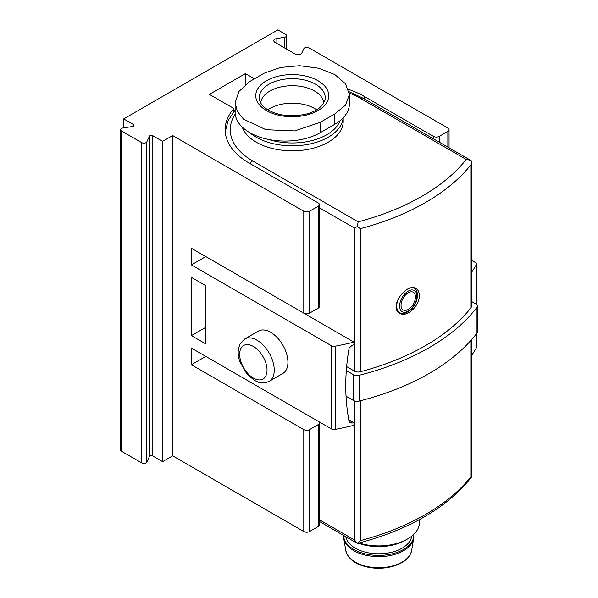 <?xml version="1.0" encoding="UTF-8"?>
<svg xmlns="http://www.w3.org/2000/svg" width="598" height="598" viewBox="0 0 598 598"><rect width="100%" height="100%" fill="white"/><g stroke="black" fill="none" stroke-linecap="round" stroke-linejoin="round"><path stroke-width="0.9" d="M470.865 307.933L470.865 164.846L471.329 161.909L471.329 306.707A5.098 2.938 180 0 1 470.865 307.933A224.145 129.407 180 0 1 360.288 371.777A5.098 2.938 180 0 1 354.569 371.179L346.646 366.604M419.295 295.412C419.243 292.138 418.174 289.858 416.088 288.565C406.64 282.084 388.169 307.544 399.756 313.255C406.76 318.091 419.863 305.615 419.295 295.412M349.382 94.529L349.382 103.94A49.926 28.824 180 0 1 334.76 124.317L334.76 113.956L320.349 122.276L294.739 130.925L265.983 129.714L243.588 119.204L237.339 111.422L235.126 102.849L238.938 91.434L249.747 81.515L264.159 73.195L280.432 67.484L299.471 65.713L318.54 68.209L334.76 74.518L345.517 83.787L349.382 94.529L345.577 105.099L334.76 113.956M235.126 102.849L235.126 112.26A49.926 28.824 180 0 0 265.946 138.886A49.926 28.824 180 0 0 320.349 132.636L334.76 124.317M471.246 477.413L470.865 476.808L471.246 477.413L470.865 476.808L470.865 340.449M354.569 400.966L354.569 540.054L357.492 543.418C409.152 529.768 447.087 507.754 471.291 477.383M470.865 476.808A224.145 129.407 180 0 1 360.288 540.652L357.253 543.231M471.329 301.332L475.926 303.978A5.098 2.938 180 0 1 477.413 306.064L477.413 331.853A5.098 2.938 180 0 1 476.987 333.034A229.243 132.352 180 0 1 359.099 401.094A5.098 2.938 180 0 1 353.448 400.481L346.04 396.205M477.413 306.064A5.098 2.938 180 0 1 476.987 307.245A229.243 132.352 180 0 1 359.099 375.305A5.098 2.938 180 0 1 353.448 374.692L346.317 370.573M343.2 117.836L343.2 121.409A50.942 29.414 180 0 1 297.236 150.681A50.942 29.414 180 0 1 242.287 127.127M471.329 161.909L471.246 160.727L470.544 160.227L466.238 159.464A219.055 126.47 180 0 1 358.172 221.858L357.253 226.545L360.288 228.69A224.145 129.407 180 0 0 470.865 164.846M354.569 371.179L354.569 228.092L357.253 226.545M343.132 117.903A50.942 29.414 180 0 1 305.705 144.783A50.942 29.414 180 0 1 249.785 132.659M340.06 120.714A48.901 28.233 180 0 1 268.644 139.476M267.829 109.845A31.582 18.232 180 0 1 314.585 108.515A31.582 18.232 180 0 1 316.678 109.845M260.713 103.028A31.582 18.232 180 0 1 280.903 86.919A31.582 18.232 180 0 1 314.585 91.046A31.582 18.232 180 0 1 323.802 103.028M419.46 519.617L419.46 522.375A40.754 23.531 180 0 1 407.522 539.015L405.362 540.263A37.696 21.767 180 0 1 358.351 543.193M407.522 539.015A40.754 23.531 180 0 1 359.084 542.999M413.861 536.354A35.147 20.295 180 0 1 413.689 538.32A35.147 20.295 180 0 1 378.706 556.648A35.147 20.295 180 0 1 343.723 538.32A35.147 20.295 180 0 1 343.558 536.354L343.558 535.419A35.147 20.295 180 0 0 378.983 555.4A35.147 20.295 180 0 0 413.861 535.105L413.861 536.354M413.831 534.313A35.147 20.295 180 0 1 413.861 535.105M411.716 536.182A33.114 19.121 180 0 1 379.162 553.778A33.114 19.121 180 0 1 345.786 536.705M401.041 305.257A10.188 5.883 -60 0 1 408.247 292.773A10.188 5.883 -60 0 1 415.453 296.937A10.188 5.883 -60 0 1 408.247 309.413A10.188 5.883 -60 0 1 401.041 305.257M245.427 84.557L245.427 73.576L209.405 94.372L233.9 108.515A81.507 47.055 180 0 0 225.154 129.729A81.507 47.055 180 0 0 249.03 163L318.188 202.931A4.074 2.355 180 0 1 319.384 204.598A4.074 2.355 180 0 1 318.188 206.258L309.547 211.251A4.074 2.355 180 0 1 303.784 211.251L172.665 135.552L162.574 141.375L152.826 135.739A2.041 1.174 180 0 0 149.418 136.269L146.824 141.846A3.057 1.764 180 0 1 141.711 142.638L121.484 130.955A3.057 1.764 180 0 1 120.587 129.706A3.057 1.764 180 0 1 122.852 128.002L132.509 126.507A2.041 1.174 180 0 0 134.019 125.371A2.041 1.174 180 0 0 133.421 124.541L123.674 118.912L277.846 29.9L285.627 34.392A3.057 1.764 180 0 1 286.524 35.641A3.057 1.764 180 0 1 284.259 37.345L276.874 38.489A4.074 2.355 180 0 0 273.854 40.761A4.074 2.355 180 0 0 275.043 42.428L295.053 53.977A4.074 2.355 180 0 0 301.87 52.923L303.851 48.655A3.057 1.764 180 0 1 308.964 47.87L447.872 128.062A4.074 2.355 180 0 1 449.061 129.729A4.074 2.355 180 0 1 447.872 131.388L439.224 136.381A4.074 2.355 180 0 1 433.46 136.381L364.302 96.45A81.507 47.055 180 0 0 348.47 89.326M248.873 381.285A81.507 47.055 0 0 0 249.03 381.375L318.188 421.306A4.074 2.355 0 0 1 319.384 422.965A4.074 2.355 0 0 1 318.188 424.632L309.547 429.626A4.074 2.355 0 0 1 303.784 429.626L191.39 364.735L205.802 356.415M233.9 111.482L233.9 108.515M205.802 256.587L353.949 342.123A220.071 127.06 180 0 1 335.321 346.182A4.074 2.355 180 0 1 331.172 345.607L191.39 264.907L205.802 256.587M191.39 364.735L191.39 348.096L331.172 428.796A4.074 2.355 180 0 0 335.321 429.371A220.071 127.06 180 0 0 353.949 425.313L353.949 422.607A220.071 127.06 0 0 1 352.147 423.048L350.002 422.823L349.12 421.642C344.642 398.171 344.642 373.668 349.12 348.118L352.147 345.27A220.071 127.06 180 0 0 353.949 344.829L353.949 342.123M353.949 422.607L348.739 419.602M476.449 333.729L476.449 347.274A4.074 2.355 180 0 1 476.255 348.006A220.071 127.06 180 0 1 471.329 355.832M471.329 260.152L475.26 262.417A4.074 2.355 180 0 1 476.449 264.084A4.074 2.355 180 0 1 476.255 264.817A220.071 127.06 180 0 1 471.329 272.643M123.674 127.875L123.674 118.912M254.352 78.727L245.427 73.576M319.384 422.965L319.384 524.872A4.074 2.355 180 0 1 318.188 526.539L309.547 531.532A4.074 2.355 180 0 1 303.784 531.532L172.665 455.825L162.574 461.649L152.826 456.02L152.826 135.739M120.587 129.706L120.587 449.988A3.057 1.764 180 0 0 121.484 451.236L141.711 462.919A3.057 1.764 180 0 0 146.824 462.127L149.418 456.551A2.041 1.174 180 0 1 152.826 456.02M244.724 338.984L258.418 331.083A24.451 14.12 60 0 1 270.64 332.294A24.451 14.12 60 0 1 286.614 353.837A24.451 14.12 60 0 1 282.869 373.436L269.182 381.337C261.266 384.566 258.837 382.279 254.486 380.425L246.952 374.064L239.955 361.999C238.288 357.245 237.795 352.798 238.467 348.664L240.261 343.536L244.724 338.984A24.451 14.12 60 0 1 256.953 340.195A24.451 14.12 60 0 1 272.927 361.745A24.451 14.12 60 0 1 269.182 381.337M319.384 204.598L319.384 306.505A4.074 2.355 180 0 1 318.188 308.164L309.547 313.158A4.074 2.355 180 0 1 303.784 313.158L191.39 248.267L191.39 264.907M172.665 455.825L172.665 135.552M205.802 343.94L205.802 285.702L191.39 277.39L191.39 335.62L205.802 343.94M162.574 461.649L162.574 141.375M191.39 335.62L205.802 327.3M360.288 371.777L360.288 228.69M360.288 540.652L360.288 400.787M354.569 540.054L319.384 519.737M353.448 400.481L353.448 374.692M476.987 333.034L476.987 307.245M359.099 401.094L359.099 375.305M358.172 221.858L252.633 160.922A5.098 2.938 120 0 0 250.084 163.613M466.238 159.464L360.699 98.528A76.417 44.117 0 0 0 349.314 93.116M235.223 114.069A76.417 44.117 0 0 0 252.633 160.922M360.699 98.528A5.098 2.938 -60 0 1 363.24 98.281L349.12 91.763M354.569 228.092L319.384 207.783M320.349 132.636L320.349 122.276M315.557 84.221A32.957 19.024 180 0 1 324.946 100.083L322.494 104.942L319.011 108.268C315.572 110.869 311.102 112.865 305.593 114.255C289.507 117.425 276.134 115.421 265.475 108.245C262.619 106.287 260.653 103.566 259.562 100.083A32.957 19.024 180 0 1 277.741 80.595A32.957 19.024 180 0 1 315.557 84.221M318.061 80.76A36.493 21.072 180 0 1 301.698 116.012A36.493 21.072 180 0 1 257.005 90.201A36.493 21.072 180 0 1 318.061 80.76M345.771 550.459C347.909 557.77 353.194 562.77 361.641 565.461C369.908 568.294 378.661 568.975 387.908 567.495C401.714 564.691 409.63 559.01 411.648 550.459A33.092 19.106 180 0 1 378.706 567.719A33.092 19.106 180 0 1 345.771 550.459L343.723 538.32M416.888 296.107A12.229 7.056 -60 0 1 403.919 312.238A12.229 7.056 -60 0 1 403.919 294.949A12.229 7.056 -60 0 1 416.888 296.107M413.936 287.907L413.794 287.825A14.262 8.237 -60 0 1 413.936 287.907C416.193 289.193 417.374 291.652 417.486 295.27C417.24 300.794 414.93 305.705 410.557 309.988L406.139 312.821C403.299 313.718 401.138 313.651 399.673 312.619A14.262 8.237 -60 0 1 399.105 297.184M364.302 98.887L364.302 96.45M476.255 348.006L476.255 333.99M476.255 304.188L476.255 264.817M335.321 429.371L335.321 346.182M433.46 138.818L433.46 136.381M303.784 313.158L303.784 211.251M303.784 531.532L303.784 429.626M331.172 428.796L331.172 345.607M447.872 147.138L447.872 131.388M439.224 142.145L439.224 136.381M318.188 308.164L318.188 206.258M318.188 526.539L318.188 424.632M309.547 313.158L309.547 211.251M309.547 531.532L309.547 429.626M141.711 462.919L141.711 142.638M146.824 462.127L146.824 141.846M121.484 451.236L121.484 130.955M133.421 126.208L133.421 124.541M284.259 47.743L284.259 37.345M276.874 43.482L276.874 38.489M149.418 456.551L149.418 136.269M253.35 346.436A19.36 11.175 60 0 1 265.206 376.987A19.36 11.175 60 0 1 241.495 363.3A19.36 11.175 60 0 1 253.35 346.436M352.147 423.048L349.045 421.261M471.329 477.294L471.329 339.933M357.365 543.395L319.384 521.463M235.126 110.077L228.174 120.445L225.229 131.747M470.447 160.174L363.24 98.281M411.648 550.459L413.689 538.32M399.673 312.619L397.864 311.573M449.061 147.826L449.061 129.729M286.524 49.051L286.524 35.641M476.449 304.345L476.449 264.084"/></g></svg>
